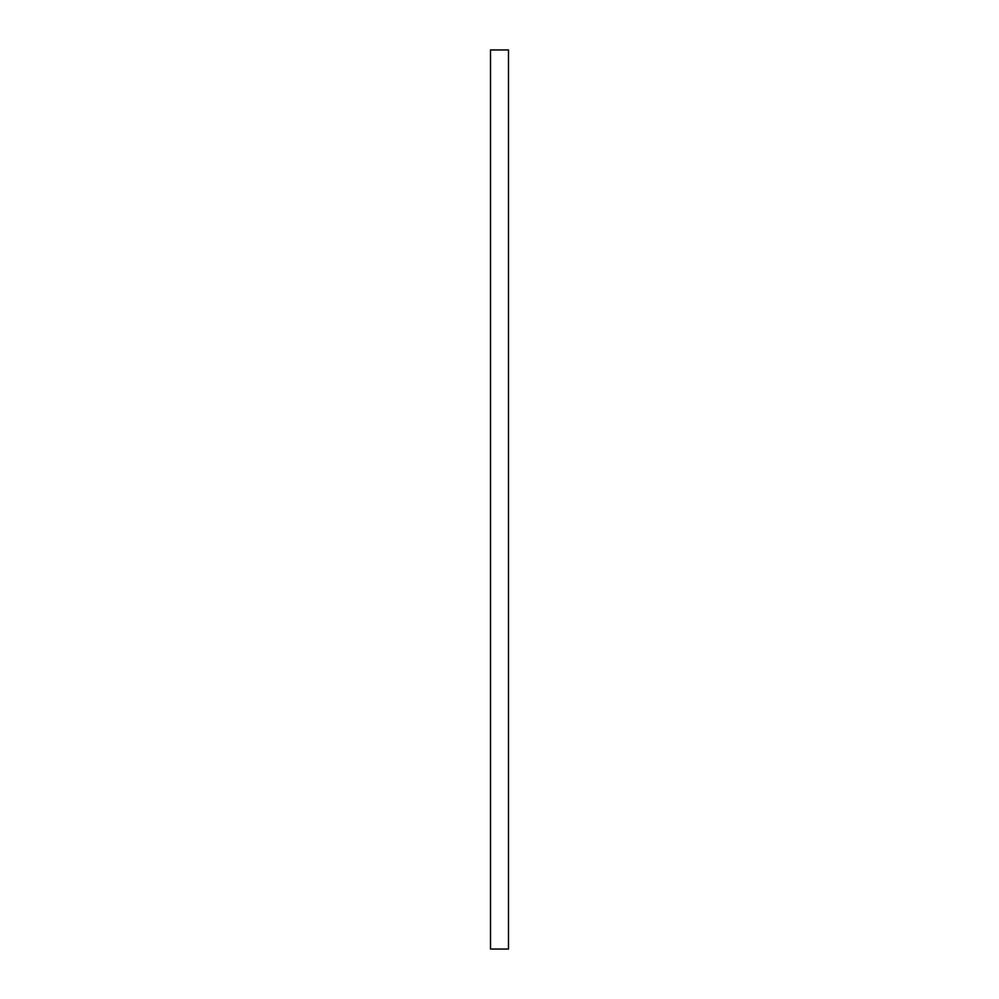 <?xml version="1.0" encoding="UTF-8"?>
<svg xmlns="http://www.w3.org/2000/svg" width="999" height="999" viewBox="0 0 999 999"><rect width="100%" height="100%" fill="white"/><g stroke="black" fill="none" stroke-linecap="round" stroke-linejoin="round"><path stroke-width="1.5" d="M490.509 49.95L490.509 949.05L508.491 949.05L508.491 49.95L490.509 49.95"/></g></svg>

